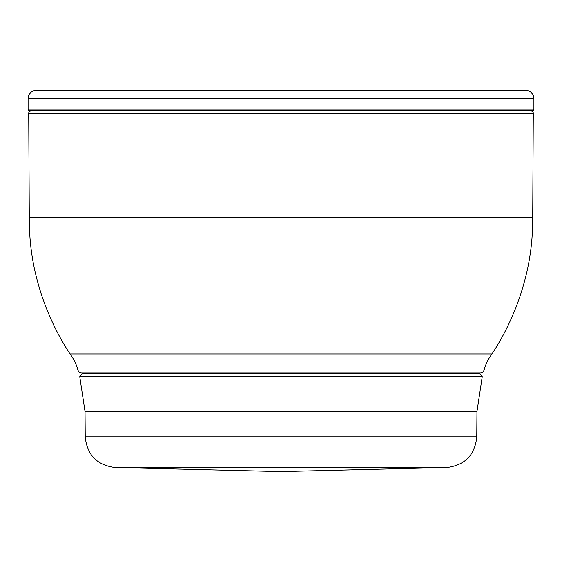 <?xml version="1.0" encoding="UTF-8"?>
<svg xmlns="http://www.w3.org/2000/svg" width="562" height="562" viewBox="0 0 562 562"><rect width="100%" height="100%" fill="white"/><g stroke="black" fill="none" stroke-linecap="round" stroke-linejoin="round"><path stroke-width="0.84" d="M527.191 110.791L517.974 110.791M44.026 110.791L34.809 110.791M33.664 265.011L528.336 265.011A253.42 253.42 0 0 1 492.01 353.934L69.99 353.934A253.42 253.42 0 0 1 33.664 265.011A240.157 240.157 0 0 1 29.287 217.642L532.713 217.642L533.275 113.25A2.445 2.445 0 0 0 530.83 110.791M29.287 217.642L28.725 113.25A2.445 2.445 0 0 1 31.17 110.791M528.336 265.011A240.157 240.157 0 0 0 532.713 217.642M69.99 353.934A45.41 45.41 0 0 1 77.907 370L484.093 370A45.41 45.41 0 0 1 492.01 353.934M480.166 373.028L81.834 373.028L480.166 373.028A4.074 4.074 0 0 0 484.093 370M81.834 373.028A4.074 4.074 0 0 1 77.907 370M98.167 373.028A1.63 1.63 0 0 1 99.579 373.842M463.833 373.028A1.63 1.63 0 0 0 462.421 373.842M533.9 109.161A1.63 1.63 0 0 1 532.27 110.791L29.73 110.791A1.63 1.63 0 0 1 28.1 109.161L533.9 109.161L533.9 98.575L28.1 98.575A8.142 8.142 0 0 1 36.242 90.426L525.758 90.426A8.142 8.142 0 0 1 533.9 98.575M281 90.426L56.052 90.426L505.948 90.426L504.128 90.861M79.748 376.638L482.252 376.638L479.836 373.842L82.164 373.842L79.748 376.638L85.038 411.567L476.962 411.567L476.766 436.786L85.234 436.786C86.969 454.749 96.776 464.971 114.655 467.458L280.944 471.574M263.445 373.842L264.168 373.842M246.795 373.842L247.87 373.842M214.459 373.842L216.215 373.842M184.259 373.842L186.64 373.842M170.272 373.842L172.934 373.842M466.411 373.842L459.505 373.842M458.662 373.842L455.058 373.842M452.621 373.842L449.207 373.842M445.195 373.842L441.999 373.842M436.456 373.842L433.499 373.842M426.46 373.842L423.769 373.842M389.81 373.842L388.04 373.842M375.704 373.842L374.271 373.842M360.839 373.842L359.75 373.842M345.328 373.842L344.597 373.842M329.297 373.842L328.925 373.842M297.024 373.842L296.567 373.842M28.725 113.25L533.275 113.25M476.766 436.786C475.031 454.749 465.224 464.971 447.345 467.458L114.655 467.458M28.1 109.161L28.1 98.575M57.872 90.861L56.052 90.426M447.345 467.458L281.056 471.574M85.234 436.786L85.038 411.567M482.252 376.638L476.962 411.567"/></g></svg>
